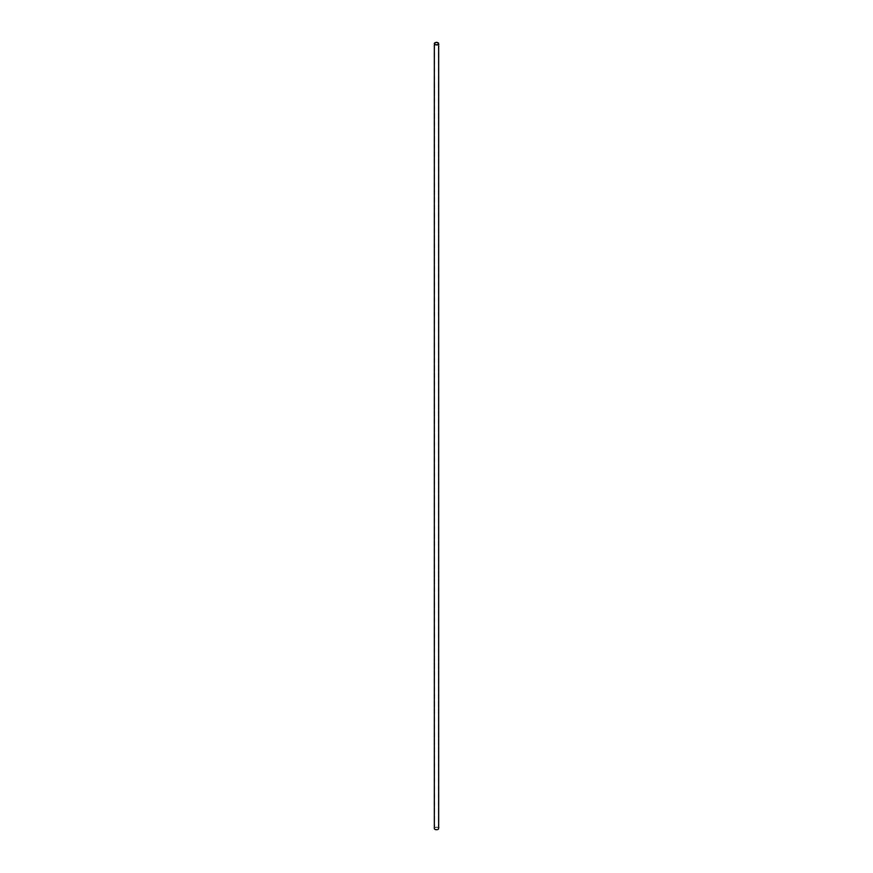 <?xml version="1.0" encoding="UTF-8"?>
<svg xmlns="http://www.w3.org/2000/svg" width="873" height="873" viewBox="0 0 873 873"><rect width="100%" height="100%" fill="white"/><g stroke="black" fill="none" stroke-linecap="round" stroke-linejoin="round"><path stroke-width="0.65" stroke-dasharray="4.37 3.27" d="M435.125 829.252A1.942 1.124 180 0 1 434.558 828.455A1.942 1.124 180 0 1 435.758 827.418A1.942 1.124 180 0 1 437.875 827.669A1.942 1.124 180 0 1 438.442 828.455A1.942 1.124 180 0 1 437.242 829.492A1.942 1.124 180 0 1 435.125 829.252M434.317 828.455A2.183 1.266 180 0 1 435.66 827.288A2.183 1.266 180 0 1 438.05 827.571A2.183 1.266 180 0 1 438.683 828.455M438.442 828.455L438.442 43.65M434.558 828.455L434.558 43.65"/><path stroke-width="1.31" d="M435.125 44.447A1.942 1.124 0 0 0 437.242 44.687A1.942 1.124 0 0 0 438.442 43.65A1.942 1.124 0 0 0 436.5 42.526A1.942 1.124 0 0 0 434.558 43.65A1.942 1.124 0 0 0 435.125 44.447M438.683 43.65L438.683 828.455A2.183 1.266 180 0 1 437.34 829.623A2.183 1.266 180 0 1 434.95 829.35A2.183 1.266 180 0 1 434.317 828.455L434.317 43.65A2.183 1.266 0 0 0 434.95 44.545A2.183 1.266 0 0 0 437.34 44.818A2.183 1.266 0 0 0 438.683 43.65A2.183 1.266 0 0 0 436.5 42.384A2.183 1.266 0 0 0 434.317 43.65"/></g></svg>
